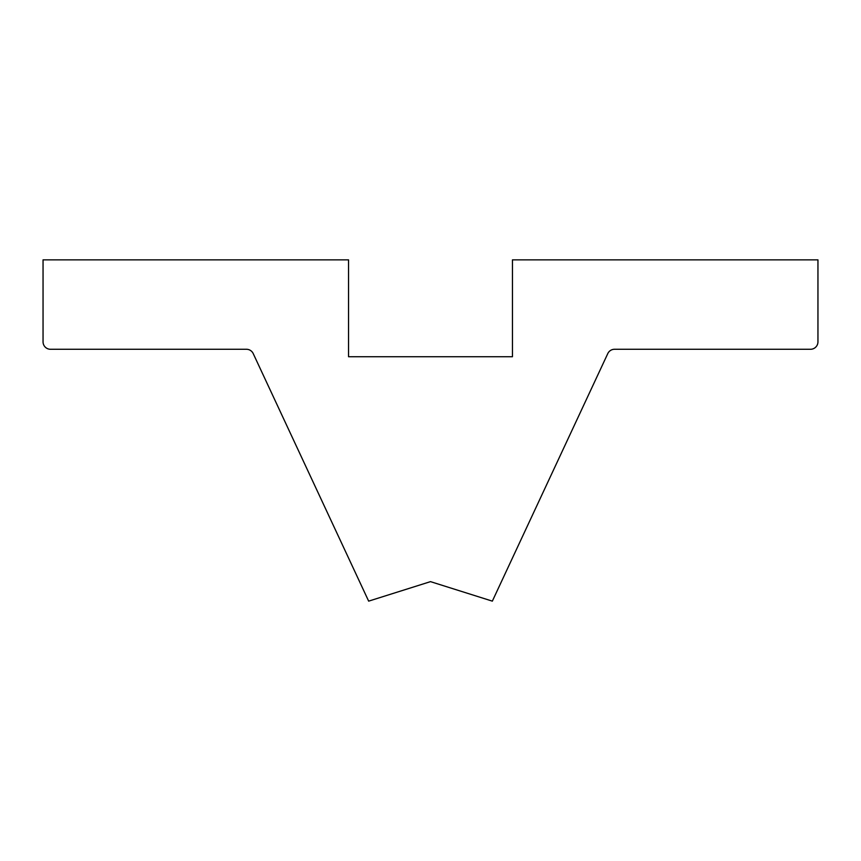 <?xml version="1.0" encoding="UTF-8"?>
<svg xmlns="http://www.w3.org/2000/svg" width="861" height="861" viewBox="0 0 861 861"><rect width="100%" height="100%" fill="white"/><g stroke="black" fill="none" stroke-linecap="round" stroke-linejoin="round"><path stroke-width="1.29" d="M43.05 259.861L348.544 259.861L348.544 356.723L512.456 356.723L512.456 259.861L817.95 259.861L817.95 341.817A7.448 7.448 0 0 1 810.502 349.275L614.539 349.275A7.448 7.448 0 0 0 607.791 353.57L492.341 601.139L430.5 581.638L368.659 601.139L253.209 353.57A7.448 7.448 0 0 0 246.461 349.275L50.498 349.275A7.448 7.448 0 0 1 43.05 341.817L43.05 259.861L43.05 341.817A7.448 7.448 0 0 0 50.498 349.275L246.461 349.275A7.448 7.448 0 0 1 253.209 353.57L368.659 601.139L430.5 581.638L492.341 601.139L607.791 353.57A7.448 7.448 0 0 1 614.539 349.275L810.502 349.275A7.448 7.448 0 0 0 817.95 341.817L817.95 259.861L512.456 259.861L512.456 356.723L348.544 356.723L348.544 259.861L43.05 259.861"/></g></svg>
